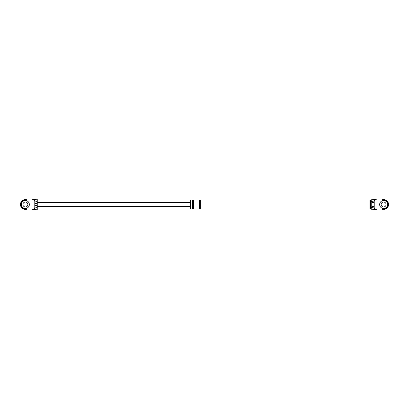 <?xml version="1.0" encoding="UTF-8"?>
<svg xmlns="http://www.w3.org/2000/svg" width="409" height="409" viewBox="0 0 409 409"><rect width="100%" height="100%" fill="white"/><g stroke="black" fill="none" stroke-linecap="round" stroke-linejoin="round"><path stroke-width="0.61" d="M381.454 200.052A4.939 4.939 0 0 1 388.55 204.5A4.939 4.939 0 0 1 381.454 208.948M27.546 208.948A4.939 4.939 0 0 1 20.45 204.5A4.939 4.939 0 0 1 27.546 200.052M387.563 204.5A3.952 3.952 0 0 0 383.611 200.548A3.952 3.952 0 0 0 379.654 204.5A3.952 3.952 0 0 0 383.611 208.452A3.952 3.952 0 0 0 387.563 204.5M381.137 204.5A2.469 2.469 0 0 0 383.611 206.969A2.469 2.469 0 0 0 386.081 204.5A2.469 2.469 0 0 0 383.611 202.031A2.469 2.469 0 0 0 381.137 204.5M29.346 204.5A3.952 3.952 0 0 0 25.389 200.548A3.952 3.952 0 0 0 21.437 204.5A3.952 3.952 0 0 0 25.389 208.452A3.952 3.952 0 0 0 29.346 204.5M22.919 204.5A2.469 2.469 0 0 0 25.389 206.969A2.469 2.469 0 0 0 27.863 204.5A2.469 2.469 0 0 0 25.389 202.031A2.469 2.469 0 0 0 22.919 204.5M377.681 208.948L383.611 208.948A4.448 4.448 0 0 0 388.054 204.5A4.448 4.448 0 0 0 383.611 200.052L375.396 200.052L374.22 200.788L374.22 208.212L375.396 208.948L372.072 209.878L374.281 209.878L377.681 208.948L375.396 208.948M374.22 208.212C372.732 207.399 371.909 207.506 371.75 208.529L371.75 199.071L375.396 200.052M377.681 200.052L373.33 199.091M371.75 208.529L371.75 209.935L372.072 209.878M371.75 199.071L371.75 200.584M371.75 200.471C371.909 201.494 372.732 201.601 374.22 200.788M190.42 208.452L189.924 208.452L189.924 200.548L190.42 200.548M371.75 206.969L370.513 209.071L369.925 209.071L369.925 199.929L370.513 199.929L371.75 202.031M192.644 208.948L190.42 208.948L190.42 200.052L192.644 200.052L192.644 208.948C193.028 208.329 193.36 208.329 193.631 208.948L193.631 200.052L199.311 200.052L199.311 208.948C199.643 208.309 199.97 208.309 200.303 208.948L200.303 200.052L369.925 200.052M371.75 206.576L374.22 206.576M371.75 202.424L374.22 202.424M370.513 209.071L370.513 199.929M33.604 208.948L36.928 209.878L34.719 209.878L31.319 208.948L33.604 208.948L34.78 208.212L34.78 205.604L37.25 205.604L37.25 199.071L34.719 199.122L31.319 200.052L33.604 200.052L36.928 199.122M34.78 205.604L34.78 200.788L33.604 200.052M31.319 208.948L25.389 208.948A4.448 4.448 0 0 1 20.946 204.5A4.448 4.448 0 0 1 25.389 200.052L31.319 200.052M34.78 203.396L37.25 203.396M37.25 206.213L37.25 208.529C37.091 207.506 36.268 207.399 34.78 208.212M34.719 209.878L35.67 209.909M34.78 200.788C36.268 201.601 37.091 201.494 37.25 200.471M36.928 209.878L37.25 209.929L37.25 208.529M372.072 199.122L374.281 199.122M373.78 199.065L371.75 199.065M373.78 209.935L371.75 209.935M200.303 208.948L369.925 208.948M193.631 208.948L199.311 208.948M200.303 200.052C199.909 200.676 199.577 200.676 199.311 200.052M193.631 200.052C193.237 200.676 192.91 200.676 192.644 200.052M35.22 209.935L37.25 209.935M35.22 199.065L37.25 199.065M37.25 206.479L189.924 206.479M37.25 202.521L189.924 202.521"/></g></svg>
